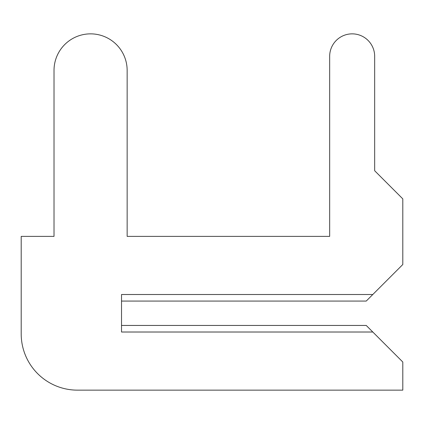 <?xml version="1.0" encoding="UTF-8"?>
<svg xmlns="http://www.w3.org/2000/svg" width="424" height="424" viewBox="0 0 424 424"><rect width="100%" height="100%" fill="white"/><g stroke="black" fill="none" stroke-linecap="round" stroke-linejoin="round"><path stroke-width="0.32" stroke-dasharray="2.12 1.59" d="M366.235 325.447L121.524 325.447L121.524 332.013L121.524 294.51L121.524 301.072L121.524 294.51L121.524 301.072L121.524 294.51L121.524 301.072L121.524 294.51L121.524 301.072L121.524 294.51L121.524 301.072L121.524 294.51L121.524 301.072L121.524 294.51L121.524 301.072L121.524 294.51L121.524 301.072L121.524 294.51L121.524 301.072L121.524 294.51L121.524 301.072L121.524 294.51L121.524 301.072L121.524 294.51L121.524 301.072L121.524 294.51L121.524 301.072L121.524 294.51L121.524 301.072L121.524 294.51L121.524 301.072L121.524 294.51L121.524 301.072L121.524 294.51L121.524 301.072L121.524 294.51L121.524 301.072L121.524 294.51L121.524 301.072L121.524 294.51L121.524 301.072L121.524 294.51L121.524 301.072L121.524 294.51L121.524 301.072L121.524 294.51L121.524 301.072L121.524 294.51L121.524 301.072L121.524 294.51L121.524 301.072L121.524 294.51L121.524 301.072L121.524 294.51L121.524 301.072L121.524 294.51L121.524 301.072L121.524 294.51L121.524 301.072L121.524 294.51L121.524 301.072L121.524 294.51L121.524 301.072L121.524 294.51L121.524 301.072L121.524 294.51L121.524 301.072L121.524 294.51L121.524 301.072L121.524 294.51L121.524 301.072L121.524 294.51L121.524 301.072L121.524 294.51L121.524 301.072L121.524 294.51L121.524 301.072L121.524 294.51L121.524 301.072L121.524 294.51L121.524 301.072L121.524 294.51L121.524 301.072L121.524 294.51L121.524 301.072L121.524 294.51L121.524 301.072L121.524 294.51L121.524 301.072L121.524 294.51L121.524 301.072L121.524 294.51L121.524 301.072L121.524 294.51L121.524 301.072L121.524 294.51L121.524 301.072L121.524 294.51L372.797 294.51L402.8 264.507L402.8 198.872L374.673 170.745L374.673 56.36A22.504 22.504 0 0 0 352.169 33.856A22.504 22.504 0 0 0 329.665 56.36L329.665 236.38L127.147 236.38L127.147 70.421A36.565 36.565 0 0 0 90.582 33.856A36.565 36.565 0 0 0 54.018 70.421L54.018 236.38L21.2 236.38L21.2 333.889A56.254 56.254 0 0 0 77.454 390.144L402.8 390.144L402.8 362.017L366.235 325.447L121.524 325.447L121.524 332.013L372.797 332.013L366.235 325.447L372.797 332.013L366.235 325.447L121.524 325.447L121.524 332.013L372.797 332.013L366.235 325.447L121.524 325.447L121.524 332.013L121.524 294.51L372.797 294.51L366.235 301.072L121.524 301.072L121.524 294.51L372.797 294.51L402.8 264.507L402.8 198.872L374.673 170.745L374.673 56.36A22.504 22.504 0 0 0 352.169 33.856A22.504 22.504 0 0 0 329.665 56.36L329.665 236.38L127.147 236.38L127.147 70.421A36.565 36.565 0 0 0 90.582 33.856A36.565 36.565 0 0 0 54.018 70.421L54.018 236.38L21.2 236.38L21.2 333.889A56.254 56.254 0 0 0 77.454 390.144L402.8 390.144L402.8 362.017L366.235 325.447L372.797 332.013L366.235 325.447L121.524 325.447L121.524 332.013L372.797 332.013L366.235 325.447L121.524 325.447L121.524 332.013L372.797 332.013L366.235 325.447L372.797 332.013L366.235 325.447L121.524 325.447L121.524 332.013L121.524 294.51L372.797 294.51L402.8 264.507L402.8 198.872L374.673 170.745L374.673 56.36A22.504 22.504 0 0 0 352.169 33.856A22.504 22.504 0 0 0 329.665 56.36L329.665 236.38L127.147 236.38L127.147 70.421A36.565 36.565 0 0 0 90.582 33.856A36.565 36.565 0 0 0 54.018 70.421L54.018 236.38L21.2 236.38L21.2 333.889A56.254 56.254 0 0 0 77.454 390.144L402.8 390.144L402.8 362.017L366.235 325.447L121.524 325.447L121.524 332.013L372.797 332.013L366.235 325.447L372.797 332.013L366.235 325.447L121.524 325.447L121.524 332.013L372.797 332.013L366.235 325.447L121.524 325.447L121.524 332.013L121.524 294.51L372.797 294.51L366.235 301.072L121.524 301.072L121.524 294.51L372.797 294.51L402.8 264.507L402.8 198.872L374.673 170.745L374.673 56.36A22.504 22.504 0 0 0 352.169 33.856A22.504 22.504 0 0 0 329.665 56.36L329.665 236.38L127.147 236.38L127.147 70.421A36.565 36.565 0 0 0 90.582 33.856A36.565 36.565 0 0 0 54.018 70.421L54.018 236.38L21.2 236.38L21.2 333.889A56.254 56.254 0 0 0 77.454 390.144L402.8 390.144L402.8 362.017L366.235 325.447L372.797 332.013L366.235 325.447L121.524 325.447L121.524 332.013L372.797 332.013L366.235 325.447L121.524 325.447L121.524 332.013L372.797 332.013L366.235 325.447L372.797 332.013L366.235 325.447L121.524 325.447L121.524 332.013L121.524 294.51L372.797 294.51L402.8 264.507L402.8 198.872L374.673 170.745L374.673 56.36A22.504 22.504 0 0 0 352.169 33.856A22.504 22.504 0 0 0 329.665 56.36L329.665 236.38L127.147 236.38L127.147 70.421A36.565 36.565 0 0 0 90.582 33.856A36.565 36.565 0 0 0 54.018 70.421L54.018 236.38L21.2 236.38L21.2 333.889A56.254 56.254 0 0 0 77.454 390.144L402.8 390.144L402.8 362.017L366.235 325.447L121.524 325.447L121.524 332.013L372.797 332.013L366.235 325.447L372.797 332.013L366.235 325.447L121.524 325.447L121.524 332.013L372.797 332.013L366.235 325.447L121.524 325.447L121.524 332.013L121.524 294.51L372.797 294.51L366.235 301.072L402.8 264.507L402.8 198.872L374.673 170.745L374.673 56.36A22.504 22.504 0 0 0 352.169 33.856A22.504 22.504 0 0 0 329.665 56.36L329.665 236.38L127.147 236.38L127.147 70.421A36.565 36.565 0 0 0 90.582 33.856A36.565 36.565 0 0 0 54.018 70.421L54.018 236.38L21.2 236.38L21.2 333.889A56.254 56.254 0 0 0 77.454 390.144L402.8 390.144L402.8 362.017L366.235 325.447L372.797 332.013L366.235 325.447L121.524 325.447L121.524 332.013L372.797 332.013L366.235 325.447L121.524 325.447L121.524 332.013L372.797 332.013L366.235 325.447L372.797 332.013L366.235 325.447L121.524 325.447L121.524 332.013L121.524 294.51L372.797 294.51L402.8 264.507L402.8 198.872L374.673 170.745L374.673 56.36A22.504 22.504 0 0 0 352.169 33.856A22.504 22.504 0 0 0 329.665 56.36L329.665 236.38L127.147 236.38L127.147 70.421A36.565 36.565 0 0 0 90.582 33.856A36.565 36.565 0 0 0 54.018 70.421L54.018 236.38L21.2 236.38L21.2 333.889A56.254 56.254 0 0 0 77.454 390.144L402.8 390.144L402.8 362.017L366.235 325.447L121.524 325.447L121.524 332.013L372.797 332.013L366.235 325.447L372.797 332.013L366.235 325.447L121.524 325.447L121.524 332.013L372.797 332.013L366.235 325.447L121.524 325.447L121.524 332.013L121.524 294.51L372.797 294.51L366.235 301.072L121.524 301.072L121.524 294.51L372.797 294.51L402.8 264.507L402.8 198.872L374.673 170.745L374.673 56.36A22.504 22.504 0 0 0 352.169 33.856A22.504 22.504 0 0 0 329.665 56.36L329.665 236.38L127.147 236.38L127.147 70.421A36.565 36.565 0 0 0 90.582 33.856A36.565 36.565 0 0 0 54.018 70.421L54.018 236.38L21.2 236.38L21.2 333.889A56.254 56.254 0 0 0 77.454 390.144L402.8 390.144L402.8 362.017L366.235 325.447L372.797 332.013L366.235 325.447L121.524 325.447L121.524 332.013L372.797 332.013L366.235 325.447L121.524 325.447L121.524 332.013L372.797 332.013L366.235 325.447L372.797 332.013L366.235 325.447L121.524 325.447L121.524 332.013L121.524 294.51L372.797 294.51L402.8 264.507L402.8 198.872L374.673 170.745L374.673 56.36A22.504 22.504 0 0 0 352.169 33.856A22.504 22.504 0 0 0 329.665 56.36L329.665 236.38L127.147 236.38L127.147 70.421A36.565 36.565 0 0 0 90.582 33.856A36.565 36.565 0 0 0 54.018 70.421L54.018 236.38L21.2 236.38L21.2 333.889A56.254 56.254 0 0 0 77.454 390.144L402.8 390.144L402.8 362.017L366.235 325.447L121.524 325.447L121.524 332.013L372.797 332.013L366.235 325.447L372.797 332.013L366.235 325.447L121.524 325.447L121.524 332.013L372.797 332.013L366.235 325.447L121.524 325.447L121.524 332.013L121.524 294.51L372.797 294.51L366.235 301.072L121.524 301.072L121.524 294.51L372.797 294.51L402.8 264.507L402.8 198.872L374.673 170.745L374.673 56.36A22.504 22.504 0 0 0 352.169 33.856A22.504 22.504 0 0 0 329.665 56.36L329.665 236.38L127.147 236.38L127.147 70.421A36.565 36.565 0 0 0 90.582 33.856A36.565 36.565 0 0 0 54.018 70.421L54.018 236.38L21.2 236.38L21.2 333.889A56.254 56.254 0 0 0 77.454 390.144L402.8 390.144L402.8 362.017L366.235 325.447L372.797 332.013L366.235 325.447L121.524 325.447L121.524 332.013L372.797 332.013L366.235 325.447L121.524 325.447L121.524 332.013L372.797 332.013L366.235 325.447L372.797 332.013L366.235 325.447L121.524 325.447L121.524 332.013L121.524 294.51L372.797 294.51L402.8 264.507L402.8 198.872L374.673 170.745L374.673 56.36A22.504 22.504 0 0 0 352.169 33.856A22.504 22.504 0 0 0 329.665 56.36L329.665 236.38L127.147 236.38L127.147 70.421A36.565 36.565 0 0 0 90.582 33.856A36.565 36.565 0 0 0 54.018 70.421L54.018 236.38L21.2 236.38L21.2 333.889A56.254 56.254 0 0 0 77.454 390.144L402.8 390.144L402.8 362.017L366.235 325.447L121.524 325.447L121.524 332.013L372.797 332.013L366.235 325.447L402.8 362.017L372.797 332.013L402.8 362.017L372.797 332.013L402.8 362.017L372.797 332.013L402.8 362.017L372.797 332.013L402.8 362.017L372.797 332.013L402.8 362.017L372.797 332.013L121.524 332.013L121.524 294.51L372.797 294.51L366.235 301.072L402.8 264.507L402.8 198.872L374.673 170.745L374.673 56.36A22.504 22.504 0 0 0 352.169 33.856A22.504 22.504 0 0 0 329.665 56.36L329.665 236.38L127.147 236.38L127.147 70.421A36.565 36.565 0 0 0 90.582 33.856A36.565 36.565 0 0 0 54.018 70.421L54.018 236.38L21.2 236.38L21.2 333.889A56.254 56.254 0 0 0 77.454 390.144L402.8 390.144L402.8 362.017L372.797 332.013L121.524 332.013L372.797 332.013L402.8 362.017L372.797 332.013L121.524 332.013L121.524 294.51L372.797 294.51L402.8 264.507L402.8 198.872L374.673 170.745L374.673 56.36A22.504 22.504 0 0 0 352.169 33.856A22.504 22.504 0 0 0 329.665 56.36L329.665 236.38L127.147 236.38L127.147 70.421A36.565 36.565 0 0 0 90.582 33.856A36.565 36.565 0 0 0 54.018 70.421L54.018 236.38L21.2 236.38L21.2 333.889A56.254 56.254 0 0 0 77.454 390.144L402.8 390.144L402.8 362.017L372.797 332.013L121.524 332.013L121.524 294.51L372.797 294.51L366.235 301.072L121.524 301.072L121.524 294.51L372.797 294.51L402.8 264.507L402.8 198.872L374.673 170.745L374.673 56.36A22.504 22.504 0 0 0 352.169 33.856A22.504 22.504 0 0 0 329.665 56.36L329.665 236.38L127.147 236.38L127.147 70.421A36.565 36.565 0 0 0 90.582 33.856A36.565 36.565 0 0 0 54.018 70.421L54.018 236.38L21.2 236.38L21.2 333.889A56.254 56.254 0 0 0 77.454 390.144L402.8 390.144L402.8 362.017L372.797 332.013L121.524 332.013L372.797 332.013L402.8 362.017L372.797 332.013L121.524 332.013L121.524 294.51L372.797 294.51L402.8 264.507L402.8 198.872L374.673 170.745L374.673 56.36A22.504 22.504 0 0 0 352.169 33.856A22.504 22.504 0 0 0 329.665 56.36L329.665 236.38L127.147 236.38L127.147 70.421A36.565 36.565 0 0 0 90.582 33.856A36.565 36.565 0 0 0 54.018 70.421L54.018 236.38L21.2 236.38L21.2 333.889A56.254 56.254 0 0 0 77.454 390.144L402.8 390.144L402.8 362.017L372.797 332.013L121.524 332.013L121.524 294.51L372.797 294.51L366.235 301.072L121.524 301.072L121.524 294.51L372.797 294.51L402.8 264.507L402.8 198.872L374.673 170.745L374.673 56.36A22.504 22.504 0 0 0 352.169 33.856A22.504 22.504 0 0 0 329.665 56.36L329.665 236.38L127.147 236.38L127.147 70.421A36.565 36.565 0 0 0 90.582 33.856A36.565 36.565 0 0 0 54.018 70.421L54.018 236.38L21.2 236.38L21.2 333.889A56.254 56.254 0 0 0 77.454 390.144L402.8 390.144L402.8 362.017L372.797 332.013L121.524 332.013L372.797 332.013L402.8 362.017L366.235 325.447L121.524 325.447L121.524 332.013L121.524 325.447L366.235 325.447L121.524 325.447L121.524 332.013L121.524 294.51L372.797 294.51L402.8 264.507L402.8 198.872L374.673 170.745L374.673 56.36A22.504 22.504 0 0 0 352.169 33.856A22.504 22.504 0 0 0 329.665 56.36L329.665 236.38L127.147 236.38L127.147 70.421A36.565 36.565 0 0 0 90.582 33.856A36.565 36.565 0 0 0 54.018 70.421L54.018 236.38L21.2 236.38L21.2 333.889A56.254 56.254 0 0 0 77.454 390.144L402.8 390.144L402.8 362.017L372.797 332.013L121.524 332.013L372.797 332.013L402.8 362.017L366.235 325.447L121.524 325.447L121.524 332.013L121.524 294.51L372.797 294.51L366.235 301.072L402.8 264.507L402.8 198.872L374.673 170.745L374.673 56.36A22.504 22.504 0 0 0 352.169 33.856A22.504 22.504 0 0 0 329.665 56.36L329.665 236.38L127.147 236.38L127.147 70.421A36.565 36.565 0 0 0 90.582 33.856A36.565 36.565 0 0 0 54.018 70.421L54.018 236.38L21.2 236.38L21.2 333.889A56.254 56.254 0 0 0 77.454 390.144L402.8 390.144L402.8 362.017L372.797 332.013L121.524 332.013L372.797 332.013L366.235 325.447L121.524 325.447L121.524 332.013L121.524 325.447L366.235 325.447L121.524 325.447L121.524 332.013L121.524 294.51L372.797 294.51L402.8 264.507L402.8 198.872L374.673 170.745L374.673 56.36A22.504 22.504 0 0 0 352.169 33.856A22.504 22.504 0 0 0 329.665 56.36L329.665 236.38L127.147 236.38L127.147 70.421A36.565 36.565 0 0 0 90.582 33.856A36.565 36.565 0 0 0 54.018 70.421L54.018 236.38L21.2 236.38L21.2 333.889A56.254 56.254 0 0 0 77.454 390.144L402.8 390.144L402.8 362.017L372.797 332.013L121.524 332.013L372.797 332.013L402.8 362.017L366.235 325.447L121.524 325.447L121.524 332.013L121.524 294.51L372.797 294.51L366.235 301.072L121.524 301.072L121.524 294.51L372.797 294.51L402.8 264.507L402.8 198.872L374.673 170.745L374.673 56.36A22.504 22.504 0 0 0 352.169 33.856A22.504 22.504 0 0 0 329.665 56.36L329.665 236.38L127.147 236.38L127.147 70.421A36.565 36.565 0 0 0 90.582 33.856A36.565 36.565 0 0 0 54.018 70.421L54.018 236.38L21.2 236.38L21.2 333.889A56.254 56.254 0 0 0 77.454 390.144L402.8 390.144L402.8 362.017L372.797 332.013L121.524 332.013L372.797 332.013L366.235 325.447L121.524 325.447L121.524 332.013L121.524 325.447L366.235 325.447L121.524 325.447L121.524 332.013L121.524 294.51L372.797 294.51L402.8 264.507L402.8 198.872L374.673 170.745L374.673 56.36A22.504 22.504 0 0 0 352.169 33.856A22.504 22.504 0 0 0 329.665 56.36L329.665 236.38L127.147 236.38L127.147 70.421A36.565 36.565 0 0 0 90.582 33.856A36.565 36.565 0 0 0 54.018 70.421L54.018 236.38L21.2 236.38L21.2 333.889A56.254 56.254 0 0 0 77.454 390.144L402.8 390.144L402.8 362.017L372.797 332.013L121.524 332.013L372.797 332.013L402.8 362.017L366.235 325.447L121.524 325.447L121.524 332.013L121.524 294.51L372.797 294.51L366.235 301.072L121.524 301.072L121.524 294.51L372.797 294.51L402.8 264.507L402.8 198.872L374.673 170.745L374.673 56.36A22.504 22.504 0 0 0 352.169 33.856A22.504 22.504 0 0 0 329.665 56.36L329.665 236.38L127.147 236.38L127.147 70.421A36.565 36.565 0 0 0 90.582 33.856A36.565 36.565 0 0 0 54.018 70.421L54.018 236.38L21.2 236.38L21.2 333.889A56.254 56.254 0 0 0 77.454 390.144L402.8 390.144L402.8 362.017L372.797 332.013L121.524 332.013L372.797 332.013L366.235 325.447L121.524 325.447L121.524 332.013L121.524 325.447L366.235 325.447L121.524 325.447L121.524 332.013L121.524 294.51L372.797 294.51L402.8 264.507L402.8 198.872L374.673 170.745L374.673 56.36A22.504 22.504 0 0 0 352.169 33.856A22.504 22.504 0 0 0 329.665 56.36L329.665 236.38L127.147 236.38L127.147 70.421A36.565 36.565 0 0 0 90.582 33.856A36.565 36.565 0 0 0 54.018 70.421L54.018 236.38L21.2 236.38L21.2 333.889A56.254 56.254 0 0 0 77.454 390.144L402.8 390.144L402.8 362.017L372.797 332.013L121.524 332.013L372.797 332.013L402.8 362.017L366.235 325.447L121.524 325.447L121.524 332.013L121.524 294.51L372.797 294.51L366.235 301.072L402.8 264.507L402.8 198.872L374.673 170.745L374.673 56.36A22.504 22.504 0 0 0 352.169 33.856A22.504 22.504 0 0 0 329.665 56.36L329.665 236.38L127.147 236.38L127.147 70.421A36.565 36.565 0 0 0 90.582 33.856A36.565 36.565 0 0 0 54.018 70.421L54.018 236.38L21.2 236.38L21.2 333.889A56.254 56.254 0 0 0 77.454 390.144L402.8 390.144L402.8 362.017L372.797 332.013L121.524 332.013L372.797 332.013L366.235 325.447L121.524 325.447L121.524 332.013L121.524 325.447L366.235 325.447L121.524 325.447L121.524 332.013L121.524 294.51L372.797 294.51L402.8 264.507L402.8 198.872L374.673 170.745L374.673 56.36A22.504 22.504 0 0 0 352.169 33.856A22.504 22.504 0 0 0 329.665 56.36L329.665 236.38L127.147 236.38L127.147 70.421A36.565 36.565 0 0 0 90.582 33.856A36.565 36.565 0 0 0 54.018 70.421L54.018 236.38L21.2 236.38L21.2 333.889A56.254 56.254 0 0 0 77.454 390.144L402.8 390.144L402.8 362.017L372.797 332.013L121.524 332.013L372.797 332.013L402.8 362.017L366.235 325.447L121.524 325.447L121.524 332.013L121.524 294.51L372.797 294.51L366.235 301.072L121.524 301.072L121.524 294.51L372.797 294.51L402.8 264.507L402.8 198.872L374.673 170.745L374.673 56.36A22.504 22.504 0 0 0 352.169 33.856A22.504 22.504 0 0 0 329.665 56.36L329.665 236.38L127.147 236.38L127.147 70.421A36.565 36.565 0 0 0 90.582 33.856A36.565 36.565 0 0 0 54.018 70.421L54.018 236.38L21.2 236.38L21.2 333.889A56.254 56.254 0 0 0 77.454 390.144L402.8 390.144L402.8 362.017L372.797 332.013L121.524 332.013L372.797 332.013L366.235 325.447L121.524 325.447L121.524 332.013L121.524 325.447L366.235 325.447L121.524 325.447L121.524 332.013L121.524 294.51L372.797 294.51L402.8 264.507L402.8 198.872L374.673 170.745L374.673 56.36A22.504 22.504 0 0 0 352.169 33.856A22.504 22.504 0 0 0 329.665 56.36L329.665 236.38L127.147 236.38L127.147 70.421A36.565 36.565 0 0 0 90.582 33.856A36.565 36.565 0 0 0 54.018 70.421L54.018 236.38L21.2 236.38L21.2 333.889A56.254 56.254 0 0 0 77.454 390.144L402.8 390.144L402.8 362.017L372.797 332.013L121.524 332.013L372.797 332.013L402.8 362.017L366.235 325.447L121.524 325.447L121.524 332.013L121.524 294.51L372.797 294.51L366.235 301.072L121.524 301.072L121.524 294.51L372.797 294.51L402.8 264.507L402.8 198.872L374.673 170.745L374.673 56.36A22.504 22.504 0 0 0 352.169 33.856A22.504 22.504 0 0 0 329.665 56.36L329.665 236.38L127.147 236.38L127.147 70.421A36.565 36.565 0 0 0 90.582 33.856A36.565 36.565 0 0 0 54.018 70.421L54.018 236.38L21.2 236.38L21.2 333.889A56.254 56.254 0 0 0 77.454 390.144L402.8 390.144L402.8 362.017L372.797 332.013L121.524 332.013L372.797 332.013L366.235 325.447L121.524 325.447L121.524 332.013L121.524 325.447L366.235 325.447L121.524 325.447L121.524 332.013L121.524 294.51L372.797 294.51L402.8 264.507L402.8 198.872L374.673 170.745L374.673 56.36A22.504 22.504 0 0 0 352.169 33.856A22.504 22.504 0 0 0 329.665 56.36L329.665 236.38L127.147 236.38L127.147 70.421A36.565 36.565 0 0 0 90.582 33.856A36.565 36.565 0 0 0 54.018 70.421L54.018 236.38L21.2 236.38L21.2 333.889A56.254 56.254 0 0 0 77.454 390.144L402.8 390.144L402.8 362.017L372.797 332.013L121.524 332.013L372.797 332.013L402.8 362.017L366.235 325.447L121.524 325.447L121.524 332.013L121.524 294.51L372.797 294.51L366.235 301.072L402.8 264.507L402.8 198.872L374.673 170.745L374.673 56.36A22.504 22.504 0 0 0 352.169 33.856A22.504 22.504 0 0 0 329.665 56.36L329.665 236.38L127.147 236.38L127.147 70.421A36.565 36.565 0 0 0 90.582 33.856A36.565 36.565 0 0 0 54.018 70.421L54.018 236.38L21.2 236.38L21.2 333.889A56.254 56.254 0 0 0 77.454 390.144L402.8 390.144L402.8 362.017L372.797 332.013L121.524 332.013L372.797 332.013L366.235 325.447L121.524 325.447L121.524 332.013L121.524 325.447L366.235 325.447L121.524 325.447L121.524 332.013L121.524 294.51L372.797 294.51L402.8 264.507L402.8 198.872L374.673 170.745L374.673 56.36A22.504 22.504 0 0 0 352.169 33.856A22.504 22.504 0 0 0 329.665 56.36L329.665 236.38L127.147 236.38L127.147 70.421A36.565 36.565 0 0 0 90.582 33.856A36.565 36.565 0 0 0 54.018 70.421L54.018 236.38L21.2 236.38L21.2 333.889A56.254 56.254 0 0 0 77.454 390.144L402.8 390.144L402.8 362.017L372.797 332.013L121.524 332.013L372.797 332.013L402.8 362.017L366.235 325.447L121.524 325.447L121.524 332.013L121.524 294.51L372.797 294.51L366.235 301.072L121.524 301.072L121.524 294.51L372.797 294.51L402.8 264.507L402.8 198.872L374.673 170.745L374.673 56.36A22.504 22.504 0 0 0 352.169 33.856A22.504 22.504 0 0 0 329.665 56.36L329.665 236.38L127.147 236.38L127.147 70.421A36.565 36.565 0 0 0 90.582 33.856A36.565 36.565 0 0 0 54.018 70.421L54.018 236.38L21.2 236.38L21.2 333.889A56.254 56.254 0 0 0 77.454 390.144L402.8 390.144L402.8 362.017L372.797 332.013L121.524 332.013L372.797 332.013L366.235 325.447L121.524 325.447L121.524 332.013L121.524 325.447L366.235 325.447L121.524 325.447L121.524 332.013L121.524 294.51L372.797 294.51L402.8 264.507L402.8 198.872L374.673 170.745L374.673 56.36A22.504 22.504 0 0 0 352.169 33.856A22.504 22.504 0 0 0 329.665 56.36L329.665 236.38L127.147 236.38L127.147 70.421A36.565 36.565 0 0 0 90.582 33.856A36.565 36.565 0 0 0 54.018 70.421L54.018 236.38L21.2 236.38L21.2 333.889A56.254 56.254 0 0 0 77.454 390.144L402.8 390.144L402.8 362.017L372.797 332.013L121.524 332.013L372.797 332.013L402.8 362.017L366.235 325.447L121.524 325.447L121.524 332.013L121.524 294.51L372.797 294.51L366.235 301.072L121.524 301.072L121.524 294.51L372.797 294.51L402.8 264.507L402.8 198.872L374.673 170.745L374.673 56.36A22.504 22.504 0 0 0 352.169 33.856A22.504 22.504 0 0 0 329.665 56.36L329.665 236.38L127.147 236.38L127.147 70.421A36.565 36.565 0 0 0 90.582 33.856A36.565 36.565 0 0 0 54.018 70.421L54.018 236.38L21.2 236.38L21.2 333.889A56.254 56.254 0 0 0 77.454 390.144L402.8 390.144L402.8 362.017L372.797 332.013L121.524 332.013L372.797 332.013L366.235 325.447L121.524 325.447L121.524 332.013L121.524 325.447L366.235 325.447L121.524 325.447L121.524 332.013L121.524 294.51L372.797 294.51L402.8 264.507L402.8 198.872L374.673 170.745L374.673 56.36A22.504 22.504 0 0 0 352.169 33.856A22.504 22.504 0 0 0 329.665 56.36L329.665 236.38L127.147 236.38L127.147 70.421A36.565 36.565 0 0 0 90.582 33.856A36.565 36.565 0 0 0 54.018 70.421L54.018 236.38L21.2 236.38L21.2 333.889A56.254 56.254 0 0 0 77.454 390.144L402.8 390.144L402.8 362.017L372.797 332.013L121.524 332.013L372.797 332.013L402.8 362.017L366.235 325.447L121.524 325.447L121.524 332.013L121.524 294.51L372.797 294.51L366.235 301.072L402.8 264.507L402.8 198.872L374.673 170.745L374.673 56.36A22.504 22.504 0 0 0 352.169 33.856A22.504 22.504 0 0 0 329.665 56.36L329.665 236.38L127.147 236.38L127.147 70.421A36.565 36.565 0 0 0 90.582 33.856A36.565 36.565 0 0 0 54.018 70.421L54.018 236.38L21.2 236.38L21.2 333.889A56.254 56.254 0 0 0 77.454 390.144L402.8 390.144L402.8 362.017L372.797 332.013L121.524 332.013L372.797 332.013L366.235 325.447L121.524 325.447L121.524 332.013L121.524 325.447L366.235 325.447L121.524 325.447L121.524 332.013L121.524 294.51L372.797 294.51L402.8 264.507L402.8 198.872L374.673 170.745L374.673 56.36A22.504 22.504 0 0 0 352.169 33.856A22.504 22.504 0 0 0 329.665 56.36L329.665 236.38L127.147 236.38L127.147 70.421A36.565 36.565 0 0 0 90.582 33.856A36.565 36.565 0 0 0 54.018 70.421L54.018 236.38L21.2 236.38L21.2 333.889A56.254 56.254 0 0 0 77.454 390.144L402.8 390.144L402.8 362.017L372.797 332.013L121.524 332.013L372.797 332.013L402.8 362.017L366.235 325.447L121.524 325.447L121.524 332.013L121.524 294.51L372.797 294.51L366.235 301.072L121.524 301.072L121.524 294.51L372.797 294.51L402.8 264.507L402.8 198.872L374.673 170.745L374.673 56.36A22.504 22.504 0 0 0 352.169 33.856A22.504 22.504 0 0 0 329.665 56.36L329.665 236.38L127.147 236.38L127.147 70.421A36.565 36.565 0 0 0 90.582 33.856A36.565 36.565 0 0 0 54.018 70.421L54.018 236.38L21.2 236.38L21.2 333.889A56.254 56.254 0 0 0 77.454 390.144L402.8 390.144L402.8 362.017L372.797 332.013L121.524 332.013L372.797 332.013L366.235 325.447L121.524 325.447L121.524 332.013L121.524 325.447L366.235 325.447L121.524 325.447L121.524 332.013L121.524 294.51L372.797 294.51L402.8 264.507L402.8 198.872L374.673 170.745L374.673 56.36A22.504 22.504 0 0 0 352.169 33.856A22.504 22.504 0 0 0 329.665 56.36L329.665 236.38L127.147 236.38L127.147 70.421A36.565 36.565 0 0 0 90.582 33.856A36.565 36.565 0 0 0 54.018 70.421L54.018 236.38L21.2 236.38L21.2 333.889A56.254 56.254 0 0 0 77.454 390.144L402.8 390.144L402.8 362.017L372.797 332.013L121.524 332.013L372.797 332.013L402.8 362.017L366.235 325.447L121.524 325.447L121.524 332.013L121.524 294.51L372.797 294.51L366.235 301.072L121.524 301.072L121.524 294.51L372.797 294.51L402.8 264.507L402.8 198.872L374.673 170.745L374.673 56.36A22.504 22.504 0 0 0 352.169 33.856A22.504 22.504 0 0 0 329.665 56.36L329.665 236.38L127.147 236.38L127.147 70.421A36.565 36.565 0 0 0 90.582 33.856A36.565 36.565 0 0 0 54.018 70.421L54.018 236.38L21.2 236.38L21.2 333.889A56.254 56.254 0 0 0 77.454 390.144L402.8 390.144L402.8 362.017L372.797 332.013L121.524 332.013L372.797 332.013L366.235 325.447L121.524 325.447L121.524 332.013L121.524 325.447L366.235 325.447L121.524 325.447L121.524 332.013L121.524 294.51L372.797 294.51L402.8 264.507L402.8 198.872L374.673 170.745L374.673 56.36A22.504 22.504 0 0 0 352.169 33.856A22.504 22.504 0 0 0 329.665 56.36L329.665 236.38L127.147 236.38L127.147 70.421A36.565 36.565 0 0 0 90.582 33.856A36.565 36.565 0 0 0 54.018 70.421L54.018 236.38L21.2 236.38L21.2 333.889A56.254 56.254 0 0 0 77.454 390.144L402.8 390.144L402.8 362.017L372.797 332.013L121.524 332.013L372.797 332.013L402.8 362.017L366.235 325.447L121.524 325.447L121.524 332.013L121.524 294.51L372.797 294.51L366.235 301.072L402.8 264.507L402.8 198.872L374.673 170.745L374.673 56.36A22.504 22.504 0 0 0 352.169 33.856A22.504 22.504 0 0 0 329.665 56.36L329.665 236.38L127.147 236.38L127.147 70.421A36.565 36.565 0 0 0 90.582 33.856A36.565 36.565 0 0 0 54.018 70.421L54.018 236.38L21.2 236.38L21.2 333.889A56.254 56.254 0 0 0 77.454 390.144L402.8 390.144L402.8 362.017L372.797 332.013L121.524 332.013L372.797 332.013L366.235 325.447L121.524 325.447L121.524 332.013L121.524 325.447L366.235 325.447L121.524 325.447L121.524 332.013L121.524 294.51L372.797 294.51L402.8 264.507L402.8 198.872L374.673 170.745L374.673 56.36A22.504 22.504 0 0 0 352.169 33.856A22.504 22.504 0 0 0 329.665 56.36L329.665 236.38L127.147 236.38L127.147 70.421A36.565 36.565 0 0 0 90.582 33.856A36.565 36.565 0 0 0 54.018 70.421L54.018 236.38L21.2 236.38L21.2 333.889A56.254 56.254 0 0 0 77.454 390.144L402.8 390.144L402.8 362.017L372.797 332.013L121.524 332.013L372.797 332.013L402.8 362.017L366.235 325.447L121.524 325.447L121.524 332.013L121.524 294.51L372.797 294.51L366.235 301.072L121.524 301.072L121.524 294.51L372.797 294.51L402.8 264.507L402.8 198.872L374.673 170.745L374.673 56.36A22.504 22.504 0 0 0 352.169 33.856A22.504 22.504 0 0 0 329.665 56.36L329.665 236.38L127.147 236.38L127.147 70.421A36.565 36.565 0 0 0 90.582 33.856A36.565 36.565 0 0 0 54.018 70.421L54.018 236.38L21.2 236.38L21.2 333.889A56.254 56.254 0 0 0 77.454 390.144L402.8 390.144L402.8 362.017L372.797 332.013L121.524 332.013L372.797 332.013L366.235 325.447L121.524 325.447L121.524 332.013L121.524 325.447L366.235 325.447L121.524 325.447L121.524 332.013L121.524 294.51L372.797 294.51L402.8 264.507L402.8 198.872L374.673 170.745L374.673 56.36A22.504 22.504 0 0 0 352.169 33.856A22.504 22.504 0 0 0 329.665 56.36L329.665 236.38L127.147 236.38L127.147 70.421A36.565 36.565 0 0 0 90.582 33.856A36.565 36.565 0 0 0 54.018 70.421L54.018 236.38L21.2 236.38L21.2 333.889A56.254 56.254 0 0 0 77.454 390.144L402.8 390.144L402.8 362.017L372.797 332.013L121.524 332.013L372.797 332.013L402.8 362.017L366.235 325.447L121.524 325.447L121.524 332.013L121.524 294.51L372.797 294.51L366.235 301.072L121.524 301.072L121.524 294.51L372.797 294.51L402.8 264.507L402.8 198.872L374.673 170.745L374.673 56.36A22.504 22.504 0 0 0 352.169 33.856A22.504 22.504 0 0 0 329.665 56.36L329.665 236.38L127.147 236.38L127.147 70.421A36.565 36.565 0 0 0 90.582 33.856A36.565 36.565 0 0 0 54.018 70.421L54.018 236.38L21.2 236.38L21.2 333.889A56.254 56.254 0 0 0 77.454 390.144L402.8 390.144L402.8 362.017L372.797 332.013L121.524 332.013L372.797 332.013L366.235 325.447L121.524 325.447L121.524 332.013L121.524 325.447L366.235 325.447L121.524 325.447L121.524 332.013L121.524 294.51L372.797 294.51L402.8 264.507L402.8 198.872L374.673 170.745L374.673 56.36A22.504 22.504 0 0 0 352.169 33.856A22.504 22.504 0 0 0 329.665 56.36L329.665 236.38L127.147 236.38L127.147 70.421A36.565 36.565 0 0 0 90.582 33.856A36.565 36.565 0 0 0 54.018 70.421L54.018 236.38L21.2 236.38L21.2 333.889A56.254 56.254 0 0 0 77.454 390.144L402.8 390.144L402.8 362.017L372.797 332.013L121.524 332.013L372.797 332.013L366.235 325.447M374.673 170.745L402.8 198.872L374.673 170.745L402.8 198.872L374.673 170.745L402.8 198.872L374.673 170.745L402.8 198.872L374.673 170.745L402.8 198.872L374.673 170.745L402.8 198.872L374.673 170.745L402.8 198.872L374.673 170.745L402.8 198.872L374.673 170.745L402.8 198.872L374.673 170.745L402.8 198.872L374.673 170.745L402.8 198.872L374.673 170.745L402.8 198.872L374.673 170.745L402.8 198.872L374.673 170.745L402.8 198.872L374.673 170.745L402.8 198.872L374.673 170.745L402.8 198.872L374.673 170.745L402.8 198.872L374.673 170.745L402.8 198.872L374.673 170.745L402.8 198.872L374.673 170.745L402.8 198.872L374.673 170.745L402.8 198.872L374.673 170.745L402.8 198.872L374.673 170.745L402.8 198.872L374.673 170.745L402.8 198.872L402.8 264.507L402.8 198.872L402.8 264.507L402.8 198.872L402.8 264.507L402.8 198.872L402.8 264.507L402.8 198.872L402.8 264.507L402.8 198.872L402.8 264.507L402.8 198.872L402.8 264.507L402.8 198.872L402.8 264.507L402.8 198.872L402.8 264.507L402.8 198.872L402.8 264.507L402.8 198.872L402.8 264.507L402.8 198.872L402.8 264.507L402.8 198.872L402.8 264.507L402.8 198.872L402.8 264.507L402.8 198.872L402.8 264.507L402.8 198.872L402.8 264.507L402.8 198.872L402.8 264.507L402.8 198.872L402.8 264.507L402.8 198.872L402.8 264.507L402.8 198.872L402.8 264.507L402.8 198.872L402.8 264.507L402.8 198.872L402.8 264.507L402.8 198.872L402.8 264.507L402.8 198.872L402.8 264.507L372.797 294.51L121.524 294.51L121.524 301.072L121.524 294.51L372.797 294.51L402.8 264.507L372.797 294.51L121.524 294.51L121.524 301.072L121.524 294.51L372.797 294.51L402.8 264.507L372.797 294.51L121.524 294.51L121.524 301.072L121.524 294.51L372.797 294.51L402.8 264.507L372.797 294.51L121.524 294.51L121.524 301.072L121.524 294.51L372.797 294.51L402.8 264.507L372.797 294.51L121.524 294.51L121.524 301.072L121.524 294.51L372.797 294.51L402.8 264.507L372.797 294.51L121.524 294.51L121.524 301.072L121.524 294.51L372.797 294.51L402.8 264.507L372.797 294.51L121.524 294.51L121.524 301.072L121.524 294.51L372.797 294.51L402.8 264.507L372.797 294.51L121.524 294.51L121.524 301.072L121.524 294.51L372.797 294.51L402.8 264.507L372.797 294.51L121.524 294.51L121.524 301.072L121.524 294.51L372.797 294.51L402.8 264.507L372.797 294.51L121.524 294.51L121.524 301.072L121.524 294.51L372.797 294.51L402.8 264.507L372.797 294.51L121.524 294.51L121.524 301.072L121.524 294.51L372.797 294.51L402.8 264.507L372.797 294.51L121.524 294.51L121.524 301.072L121.524 294.51L372.797 294.51L402.8 264.507L372.797 294.51L121.524 294.51L121.524 301.072L121.524 294.51L372.797 294.51L402.8 264.507L372.797 294.51L121.524 294.51L121.524 301.072L121.524 294.51L372.797 294.51L402.8 264.507L372.797 294.51L121.524 294.51L372.797 294.51L402.8 264.507L366.235 301.072L121.524 301.072L366.235 301.072L121.524 301.072L366.235 301.072L372.797 294.51L366.235 301.072L121.524 301.072L366.235 301.072L121.524 301.072L366.235 301.072L372.797 294.51L366.235 301.072L121.524 301.072L366.235 301.072L121.524 301.072L366.235 301.072L372.797 294.51L366.235 301.072L121.524 301.072L366.235 301.072L121.524 301.072L366.235 301.072L372.797 294.51L366.235 301.072L121.524 301.072L366.235 301.072L121.524 301.072L366.235 301.072L372.797 294.51L366.235 301.072L121.524 301.072L366.235 301.072L121.524 301.072L366.235 301.072L372.797 294.51L366.235 301.072L121.524 301.072L366.235 301.072L121.524 301.072L366.235 301.072L372.797 294.51L366.235 301.072L121.524 301.072L366.235 301.072L121.524 301.072L366.235 301.072L121.524 301.072L366.235 301.072L121.524 301.072L366.235 301.072L121.524 301.072L366.235 301.072L121.524 301.072L366.235 301.072L121.524 301.072L366.235 301.072L121.524 301.072L366.235 301.072L121.524 301.072L366.235 301.072L121.524 301.072L366.235 301.072L121.524 301.072L366.235 301.072L121.524 301.072L366.235 301.072L121.524 301.072L366.235 301.072L121.524 301.072L366.235 301.072L121.524 301.072L366.235 301.072L121.524 301.072L366.235 301.072L121.524 301.072L366.235 301.072L121.524 301.072L366.235 301.072L121.524 301.072L366.235 301.072L121.524 301.072L366.235 301.072L121.524 301.072L366.235 301.072L121.524 301.072L366.235 301.072L121.524 301.072L366.235 301.072L121.524 301.072L366.235 301.072L121.524 301.072L366.235 301.072L372.797 294.51L366.235 301.072L372.797 294.51L366.235 301.072L372.797 294.51L366.235 301.072L372.797 294.51L366.235 301.072L372.797 294.51L366.235 301.072L372.797 294.51L366.235 301.072L372.797 294.51L366.235 301.072L372.797 294.51L366.235 301.072L372.797 294.51L366.235 301.072L372.797 294.51L366.235 301.072L372.797 294.51L366.235 301.072L372.797 294.51L366.235 301.072L372.797 294.51L366.235 301.072L372.797 294.51L366.235 301.072L372.797 294.51L366.235 301.072L372.797 294.51L366.235 301.072L372.797 294.51L366.235 301.072L372.797 294.51L366.235 301.072L372.797 294.51L366.235 301.072L372.797 294.51L366.235 301.072L372.797 294.51L366.235 301.072L372.797 294.51L366.235 301.072L372.797 294.51L366.235 301.072L372.797 294.51L366.235 301.072L372.797 294.51L366.235 301.072L121.524 301.072L121.524 294.51L372.797 294.51L402.8 264.507L402.8 198.872L374.673 170.745L374.673 56.36A22.504 22.504 0 0 0 352.169 33.856A22.504 22.504 0 0 0 329.665 56.36L329.665 236.38L127.147 236.38L127.147 70.421A36.565 36.565 0 0 0 90.582 33.856A36.565 36.565 0 0 0 54.018 70.421L54.018 236.38L21.2 236.38L21.2 333.889A56.254 56.254 0 0 0 77.454 390.144L402.8 390.144L402.8 362.017L402.8 390.144L402.8 362.017L402.8 390.144L402.8 362.017L402.8 390.144L402.8 362.017L402.8 390.144L402.8 362.017L402.8 390.144L402.8 362.017L402.8 390.144L402.8 362.017L402.8 390.144L402.8 362.017L402.8 390.144L402.8 362.017L402.8 390.144L402.8 362.017L402.8 390.144L402.8 362.017L402.8 390.144L402.8 362.017L402.8 390.144L402.8 362.017L402.8 390.144L402.8 362.017L402.8 390.144L402.8 362.017L402.8 390.144L402.8 362.017L402.8 390.144L402.8 362.017L402.8 390.144L402.8 362.017L402.8 390.144L402.8 362.017L402.8 390.144L402.8 362.017L402.8 390.144L402.8 362.017L402.8 390.144L402.8 362.017L402.8 390.144L402.8 362.017L402.8 390.144L402.8 362.017L402.8 390.144L77.454 390.144A56.254 56.254 0 0 1 21.2 333.889A56.254 56.254 0 0 0 77.454 390.144A56.254 56.254 0 0 1 21.2 333.889A56.254 56.254 0 0 0 77.454 390.144A56.254 56.254 0 0 1 21.2 333.889A56.254 56.254 0 0 0 77.454 390.144A56.254 56.254 0 0 1 21.2 333.889A56.254 56.254 0 0 0 77.454 390.144A56.254 56.254 0 0 1 21.2 333.889A56.254 56.254 0 0 0 77.454 390.144A56.254 56.254 0 0 1 21.2 333.889A56.254 56.254 0 0 0 77.454 390.144A56.254 56.254 0 0 1 21.2 333.889A56.254 56.254 0 0 0 77.454 390.144A56.254 56.254 0 0 1 21.2 333.889A56.254 56.254 0 0 0 77.454 390.144A56.254 56.254 0 0 1 21.2 333.889A56.254 56.254 0 0 0 77.454 390.144A56.254 56.254 0 0 1 21.2 333.889A56.254 56.254 0 0 0 77.454 390.144A56.254 56.254 0 0 1 21.2 333.889A56.254 56.254 0 0 0 77.454 390.144A56.254 56.254 0 0 1 21.2 333.889A56.254 56.254 0 0 0 77.454 390.144A56.254 56.254 0 0 1 21.2 333.889A56.254 56.254 0 0 0 77.454 390.144A56.254 56.254 0 0 1 21.2 333.889A56.254 56.254 0 0 0 77.454 390.144A56.254 56.254 0 0 1 21.2 333.889A56.254 56.254 0 0 0 77.454 390.144A56.254 56.254 0 0 1 21.2 333.889A56.254 56.254 0 0 0 77.454 390.144A56.254 56.254 0 0 1 21.2 333.889A56.254 56.254 0 0 0 77.454 390.144A56.254 56.254 0 0 1 21.2 333.889A56.254 56.254 0 0 0 77.454 390.144A56.254 56.254 0 0 1 21.2 333.889A56.254 56.254 0 0 0 77.454 390.144A56.254 56.254 0 0 1 21.2 333.889A56.254 56.254 0 0 0 77.454 390.144A56.254 56.254 0 0 1 21.2 333.889A56.254 56.254 0 0 0 77.454 390.144A56.254 56.254 0 0 1 21.2 333.889A56.254 56.254 0 0 0 77.454 390.144A56.254 56.254 0 0 1 21.2 333.889A56.254 56.254 0 0 0 77.454 390.144A56.254 56.254 0 0 1 21.2 333.889M54.018 236.38L21.2 236.38M127.147 70.421A36.565 36.565 0 0 0 90.582 33.856A36.565 36.565 0 0 0 54.018 70.421A36.565 36.565 0 0 1 90.582 33.856A36.565 36.565 0 0 1 127.147 70.421A36.565 36.565 0 0 0 90.582 33.856A36.565 36.565 0 0 0 54.018 70.421A36.565 36.565 0 0 1 90.582 33.856A36.565 36.565 0 0 1 127.147 70.421A36.565 36.565 0 0 0 90.582 33.856A36.565 36.565 0 0 0 54.018 70.421A36.565 36.565 0 0 1 90.582 33.856A36.565 36.565 0 0 1 127.147 70.421A36.565 36.565 0 0 0 90.582 33.856A36.565 36.565 0 0 0 54.018 70.421A36.565 36.565 0 0 1 90.582 33.856A36.565 36.565 0 0 1 127.147 70.421A36.565 36.565 0 0 0 90.582 33.856A36.565 36.565 0 0 0 54.018 70.421A36.565 36.565 0 0 1 90.582 33.856A36.565 36.565 0 0 1 127.147 70.421A36.565 36.565 0 0 0 90.582 33.856A36.565 36.565 0 0 0 54.018 70.421A36.565 36.565 0 0 1 90.582 33.856A36.565 36.565 0 0 1 127.147 70.421A36.565 36.565 0 0 0 90.582 33.856A36.565 36.565 0 0 0 54.018 70.421A36.565 36.565 0 0 1 90.582 33.856A36.565 36.565 0 0 1 127.147 70.421A36.565 36.565 0 0 0 90.582 33.856A36.565 36.565 0 0 0 54.018 70.421A36.565 36.565 0 0 1 90.582 33.856A36.565 36.565 0 0 1 127.147 70.421A36.565 36.565 0 0 0 90.582 33.856A36.565 36.565 0 0 0 54.018 70.421A36.565 36.565 0 0 1 90.582 33.856A36.565 36.565 0 0 1 127.147 70.421A36.565 36.565 0 0 0 90.582 33.856A36.565 36.565 0 0 0 54.018 70.421A36.565 36.565 0 0 1 90.582 33.856A36.565 36.565 0 0 1 127.147 70.421A36.565 36.565 0 0 0 90.582 33.856A36.565 36.565 0 0 0 54.018 70.421A36.565 36.565 0 0 1 90.582 33.856A36.565 36.565 0 0 1 127.147 70.421A36.565 36.565 0 0 0 90.582 33.856A36.565 36.565 0 0 0 54.018 70.421A36.565 36.565 0 0 1 90.582 33.856A36.565 36.565 0 0 1 127.147 70.421A36.565 36.565 0 0 0 90.582 33.856A36.565 36.565 0 0 0 54.018 70.421A36.565 36.565 0 0 1 90.582 33.856A36.565 36.565 0 0 1 127.147 70.421A36.565 36.565 0 0 0 90.582 33.856A36.565 36.565 0 0 0 54.018 70.421A36.565 36.565 0 0 1 90.582 33.856A36.565 36.565 0 0 1 127.147 70.421A36.565 36.565 0 0 0 90.582 33.856A36.565 36.565 0 0 0 54.018 70.421A36.565 36.565 0 0 1 90.582 33.856A36.565 36.565 0 0 1 127.147 70.421A36.565 36.565 0 0 0 90.582 33.856A36.565 36.565 0 0 0 54.018 70.421A36.565 36.565 0 0 1 90.582 33.856A36.565 36.565 0 0 1 127.147 70.421A36.565 36.565 0 0 0 90.582 33.856A36.565 36.565 0 0 0 54.018 70.421A36.565 36.565 0 0 1 90.582 33.856A36.565 36.565 0 0 1 127.147 70.421A36.565 36.565 0 0 0 90.582 33.856A36.565 36.565 0 0 0 54.018 70.421A36.565 36.565 0 0 1 90.582 33.856A36.565 36.565 0 0 1 127.147 70.421A36.565 36.565 0 0 0 90.582 33.856A36.565 36.565 0 0 0 54.018 70.421A36.565 36.565 0 0 1 90.582 33.856A36.565 36.565 0 0 1 127.147 70.421A36.565 36.565 0 0 0 90.582 33.856A36.565 36.565 0 0 0 54.018 70.421A36.565 36.565 0 0 1 90.582 33.856A36.565 36.565 0 0 1 127.147 70.421A36.565 36.565 0 0 0 90.582 33.856A36.565 36.565 0 0 0 54.018 70.421A36.565 36.565 0 0 1 90.582 33.856A36.565 36.565 0 0 1 127.147 70.421A36.565 36.565 0 0 0 90.582 33.856A36.565 36.565 0 0 0 54.018 70.421A36.565 36.565 0 0 1 90.582 33.856A36.565 36.565 0 0 1 127.147 70.421A36.565 36.565 0 0 0 90.582 33.856A36.565 36.565 0 0 0 54.018 70.421A36.565 36.565 0 0 1 90.582 33.856A36.565 36.565 0 0 1 127.147 70.421A36.565 36.565 0 0 0 90.582 33.856A36.565 36.565 0 0 0 54.018 70.421M374.673 56.36A22.504 22.504 0 0 0 352.169 33.856A22.504 22.504 0 0 0 329.665 56.36A22.504 22.504 0 0 1 352.169 33.856A22.504 22.504 0 0 1 374.673 56.36A22.504 22.504 0 0 0 352.169 33.856A22.504 22.504 0 0 0 329.665 56.36A22.504 22.504 0 0 1 352.169 33.856A22.504 22.504 0 0 1 374.673 56.36A22.504 22.504 0 0 0 352.169 33.856A22.504 22.504 0 0 0 329.665 56.36A22.504 22.504 0 0 1 352.169 33.856A22.504 22.504 0 0 1 374.673 56.36A22.504 22.504 0 0 0 352.169 33.856A22.504 22.504 0 0 0 329.665 56.36A22.504 22.504 0 0 1 352.169 33.856A22.504 22.504 0 0 1 374.673 56.36A22.504 22.504 0 0 0 352.169 33.856A22.504 22.504 0 0 0 329.665 56.36A22.504 22.504 0 0 1 352.169 33.856A22.504 22.504 0 0 1 374.673 56.36A22.504 22.504 0 0 0 352.169 33.856A22.504 22.504 0 0 0 329.665 56.36A22.504 22.504 0 0 1 352.169 33.856A22.504 22.504 0 0 1 374.673 56.36A22.504 22.504 0 0 0 352.169 33.856A22.504 22.504 0 0 0 329.665 56.36A22.504 22.504 0 0 1 352.169 33.856A22.504 22.504 0 0 1 374.673 56.36A22.504 22.504 0 0 0 352.169 33.856A22.504 22.504 0 0 0 329.665 56.36A22.504 22.504 0 0 1 352.169 33.856A22.504 22.504 0 0 1 374.673 56.36A22.504 22.504 0 0 0 352.169 33.856A22.504 22.504 0 0 0 329.665 56.36A22.504 22.504 0 0 1 352.169 33.856A22.504 22.504 0 0 1 374.673 56.36A22.504 22.504 0 0 0 352.169 33.856A22.504 22.504 0 0 0 329.665 56.36A22.504 22.504 0 0 1 352.169 33.856A22.504 22.504 0 0 1 374.673 56.36A22.504 22.504 0 0 0 352.169 33.856A22.504 22.504 0 0 0 329.665 56.36A22.504 22.504 0 0 1 352.169 33.856A22.504 22.504 0 0 1 374.673 56.36A22.504 22.504 0 0 0 352.169 33.856A22.504 22.504 0 0 0 329.665 56.36A22.504 22.504 0 0 1 352.169 33.856A22.504 22.504 0 0 1 374.673 56.36A22.504 22.504 0 0 0 352.169 33.856A22.504 22.504 0 0 0 329.665 56.36A22.504 22.504 0 0 1 352.169 33.856A22.504 22.504 0 0 1 374.673 56.36A22.504 22.504 0 0 0 352.169 33.856A22.504 22.504 0 0 0 329.665 56.36A22.504 22.504 0 0 1 352.169 33.856A22.504 22.504 0 0 1 374.673 56.36A22.504 22.504 0 0 0 352.169 33.856A22.504 22.504 0 0 0 329.665 56.36A22.504 22.504 0 0 1 352.169 33.856A22.504 22.504 0 0 1 374.673 56.36A22.504 22.504 0 0 0 352.169 33.856A22.504 22.504 0 0 0 329.665 56.36A22.504 22.504 0 0 1 352.169 33.856A22.504 22.504 0 0 1 374.673 56.36A22.504 22.504 0 0 0 352.169 33.856A22.504 22.504 0 0 0 329.665 56.36A22.504 22.504 0 0 1 352.169 33.856A22.504 22.504 0 0 1 374.673 56.36A22.504 22.504 0 0 0 352.169 33.856A22.504 22.504 0 0 0 329.665 56.36A22.504 22.504 0 0 1 352.169 33.856A22.504 22.504 0 0 1 374.673 56.36A22.504 22.504 0 0 0 352.169 33.856A22.504 22.504 0 0 0 329.665 56.36A22.504 22.504 0 0 1 352.169 33.856A22.504 22.504 0 0 1 374.673 56.36A22.504 22.504 0 0 0 352.169 33.856A22.504 22.504 0 0 0 329.665 56.36A22.504 22.504 0 0 1 352.169 33.856A22.504 22.504 0 0 1 374.673 56.36A22.504 22.504 0 0 0 352.169 33.856A22.504 22.504 0 0 0 329.665 56.36A22.504 22.504 0 0 1 352.169 33.856A22.504 22.504 0 0 1 374.673 56.36A22.504 22.504 0 0 0 352.169 33.856A22.504 22.504 0 0 0 329.665 56.36A22.504 22.504 0 0 1 352.169 33.856A22.504 22.504 0 0 1 374.673 56.36A22.504 22.504 0 0 0 352.169 33.856A22.504 22.504 0 0 0 329.665 56.36A22.504 22.504 0 0 1 352.169 33.856A22.504 22.504 0 0 1 374.673 56.36A22.504 22.504 0 0 0 352.169 33.856A22.504 22.504 0 0 0 329.665 56.36M372.797 332.013L121.524 332.013L121.524 294.51L121.524 301.072L121.524 294.51L372.797 294.51"/><path stroke-width="0.64" d="M121.524 325.447L121.524 301.072L121.524 325.447L121.524 301.072L121.524 325.447L121.524 301.072L121.524 325.447L121.524 301.072L121.524 325.447L121.524 301.072L121.524 325.447L121.524 301.072L121.524 325.447L121.524 301.072L121.524 325.447L121.524 301.072L121.524 325.447L121.524 301.072L121.524 325.447L121.524 301.072L121.524 325.447L121.524 301.072L121.524 325.447L121.524 301.072L121.524 325.447L121.524 301.072L121.524 325.447L121.524 301.072L121.524 325.447L121.524 301.072L121.524 325.447L121.524 301.072L121.524 325.447L121.524 301.072L121.524 325.447L121.524 301.072L121.524 325.447L121.524 301.072L121.524 325.447L121.524 301.072L121.524 325.447L121.524 301.072L121.524 325.447L121.524 301.072L121.524 325.447L121.524 301.072L121.524 325.447L121.524 301.072L366.235 301.072L402.8 264.507L402.8 198.872L374.673 170.745L374.673 56.36A22.504 22.504 0 0 0 352.169 33.856A22.504 22.504 0 0 0 329.665 56.36L329.665 236.38L127.147 236.38L127.147 70.421A36.565 36.565 0 0 0 90.582 33.856A36.565 36.565 0 0 0 54.018 70.421L54.018 236.38L21.2 236.38L21.2 333.889A56.254 56.254 0 0 0 77.454 390.144L402.8 390.144L402.8 362.017L366.235 325.447L121.524 325.447M374.673 170.745L374.673 56.36M329.665 56.36L329.665 236.38L329.665 56.36L329.665 236.38L329.665 56.36L329.665 236.38L329.665 56.36L329.665 236.38L329.665 56.36L329.665 236.38L329.665 56.36L329.665 236.38L329.665 56.36L329.665 236.38L329.665 56.36L329.665 236.38L329.665 56.36L329.665 236.38L329.665 56.36L329.665 236.38L329.665 56.36L329.665 236.38L329.665 56.36L329.665 236.38L329.665 56.36L329.665 236.38L329.665 56.36L329.665 236.38L329.665 56.36L329.665 236.38L329.665 56.36L329.665 236.38L329.665 56.36L329.665 236.38L329.665 56.36L329.665 236.38L329.665 56.36L329.665 236.38L329.665 56.36L329.665 236.38L329.665 56.36L329.665 236.38L329.665 56.36L329.665 236.38L329.665 56.36L329.665 236.38L329.665 56.36L329.665 236.38L127.147 236.38L127.147 70.421M54.018 70.421L54.018 236.38M21.2 236.38L21.2 333.889M329.665 236.38L127.147 236.38L329.665 236.38M372.797 294.51L121.524 294.51L121.524 332.013L372.797 332.013"/></g></svg>
